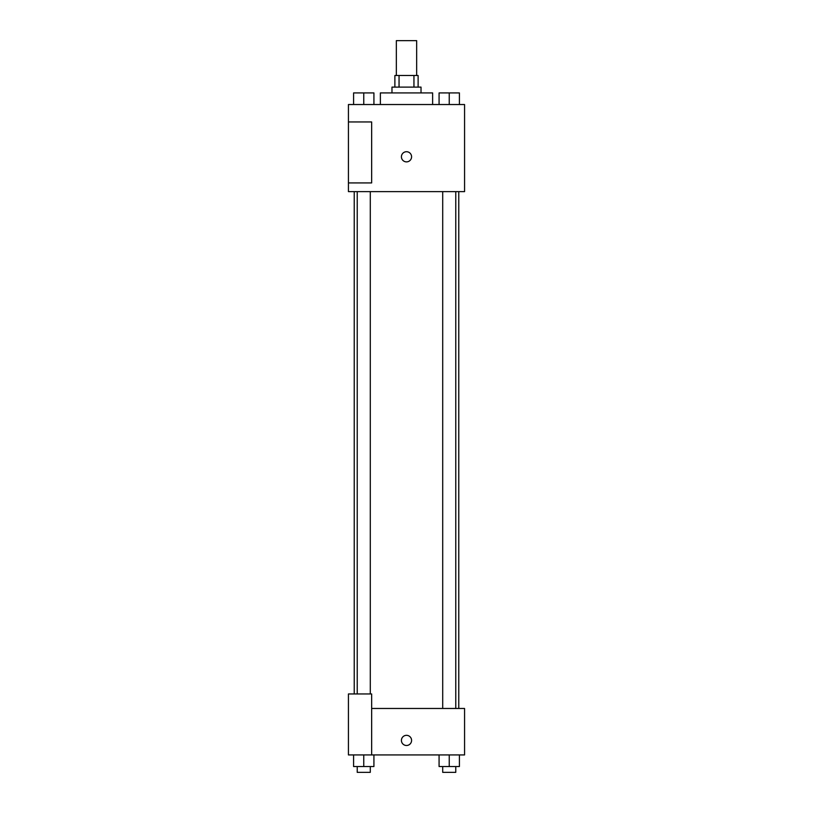 <?xml version="1.0" encoding="UTF-8"?>
<svg xmlns="http://www.w3.org/2000/svg" width="813" height="813" viewBox="0 0 813 813"><rect width="100%" height="100%" fill="white"/><g stroke="black" fill="none" stroke-linecap="round" stroke-linejoin="round"><path stroke-width="1.22" d="M416.663 75.497L416.663 40.65L396.338 40.65L396.338 75.497M399.051 87.103L399.051 75.497L394.884 75.497L394.884 87.103M399.051 75.497L418.116 75.497L418.116 87.103M413.949 87.103L413.949 75.497M391.978 92.916L391.978 87.103L421.022 87.103L421.022 92.916M432.628 104.531L432.628 92.916L380.372 92.916L380.372 104.531M348.431 104.531L464.569 104.531L464.569 191.634L348.431 191.634L348.431 182.925L371.653 182.925L371.653 121.95L348.431 121.95L348.431 104.531M401.419 156.797A5.081 5.081 0 0 1 409.041 152.397A5.081 5.081 0 0 1 409.041 161.198A5.081 5.081 0 0 1 401.419 156.797M348.431 121.95L348.431 182.925M371.653 708.469L464.569 708.469L464.569 754.931L348.431 754.931L348.431 693.956L371.653 693.956L371.653 754.931M401.419 740.409A5.081 5.081 0 0 1 409.041 736.009A5.081 5.081 0 0 1 409.041 744.81A5.081 5.081 0 0 1 401.419 740.409M439.081 754.931L439.081 766.547L459.406 766.547L459.406 754.931L459.406 766.547M449.243 766.547L449.243 754.931M455.768 766.547L455.768 772.35L442.709 772.35L442.709 766.547M353.594 754.931L353.594 766.547L373.919 766.547L373.919 754.931L373.919 766.547M363.757 766.547L363.757 754.931M370.291 766.547L370.291 772.35L357.232 772.35L357.232 766.547M439.081 104.531L439.081 92.916L459.406 92.916L459.406 104.531L459.406 92.916M449.243 104.531L449.243 92.916M455.768 92.916L442.709 92.916M353.594 104.531L353.594 92.916L373.919 92.916L373.919 104.531L373.919 92.916M363.757 104.531L363.757 92.916M370.291 92.916L357.232 92.916M458.766 708.469L458.766 191.634M354.234 693.956L354.234 191.634M442.709 191.634L442.709 708.469M455.768 191.634L455.768 708.469M370.291 693.956L370.291 191.634M357.232 693.956L357.232 191.634"/></g></svg>

